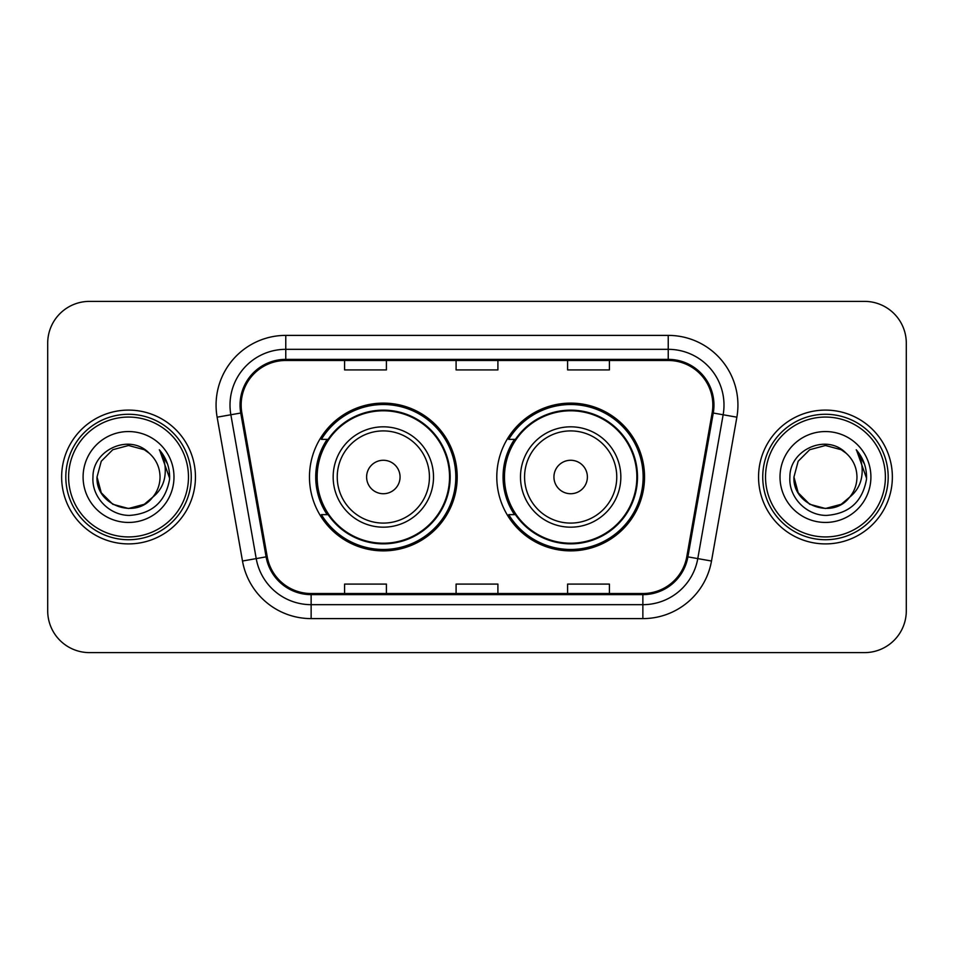 <?xml version="1.0" encoding="UTF-8"?>
<svg xmlns="http://www.w3.org/2000/svg" width="954" height="954" viewBox="0 0 954 954"><rect width="100%" height="100%" fill="white"/><g stroke="black" fill="none" stroke-linecap="round" stroke-linejoin="round"><path stroke-width="1.43" d="M496.796 477A73.875 73.875 0 0 0 570.671 550.875A73.875 73.875 0 0 0 644.534 477A73.875 73.875 0 0 0 570.671 403.125A73.875 73.875 0 0 0 496.796 477M309.466 477A73.875 73.875 0 0 0 383.329 550.875A73.875 73.875 0 0 0 457.204 477A73.875 73.875 0 0 0 383.329 403.125A73.875 73.875 0 0 0 309.466 477M327.174 514.635A67.603 67.603 0 0 1 327.174 439.365M514.504 514.635A67.603 67.603 0 0 1 514.504 439.365M47.7 343.19L47.7 610.81A41.809 41.809 0 0 0 89.509 652.619L864.491 652.619A41.809 41.809 0 0 0 906.3 610.81L906.3 343.19A41.809 41.809 0 0 0 864.491 301.381L89.509 301.381A41.809 41.809 0 0 0 47.7 343.19L47.7 610.81M61.64 477A66.899 66.899 0 0 0 128.54 543.899A66.899 66.899 0 0 0 195.451 477A66.899 66.899 0 0 0 128.54 410.101A66.899 66.899 0 0 0 61.64 477A66.899 66.899 0 0 0 128.54 543.899A66.899 66.899 0 0 0 195.451 477A66.899 66.899 0 0 0 128.54 410.101A66.899 66.899 0 0 0 61.64 477M758.549 477A66.899 66.899 0 0 0 825.46 543.899A66.899 66.899 0 0 0 892.36 477A66.899 66.899 0 0 0 825.46 410.101A66.899 66.899 0 0 0 758.549 477A66.899 66.899 0 0 0 825.46 543.899A66.899 66.899 0 0 0 892.36 477A66.899 66.899 0 0 0 825.46 410.101A66.899 66.899 0 0 0 758.549 477M241.159 405.08A44.599 44.599 0 0 1 285.771 360.481L668.229 360.481A44.599 44.599 0 0 1 712.161 412.82L686.797 556.671A44.599 44.599 0 0 1 642.865 593.519L311.135 593.519A44.599 44.599 0 0 1 267.203 556.671L241.839 412.82A44.599 44.599 0 0 1 241.159 405.08M240.05 405.08A45.72 45.72 0 0 0 240.742 413.022L266.106 556.862A45.72 45.72 0 0 0 311.135 594.64L642.865 594.64A45.72 45.72 0 0 0 687.894 556.862L713.258 413.022A45.72 45.72 0 0 0 668.229 359.36L285.771 359.36A45.72 45.72 0 0 0 240.05 405.08M217.13 417.184A69.69 69.69 0 0 1 285.771 335.391L668.229 335.391A69.69 69.69 0 0 1 736.87 417.184L711.505 561.024A69.69 69.69 0 0 1 642.865 618.609L311.135 618.609A69.69 69.69 0 0 1 242.495 561.024L217.13 417.184L230.856 414.763A55.749 55.749 0 0 1 285.771 349.331L668.229 349.331A55.749 55.749 0 0 1 723.144 414.763L697.779 558.603A55.749 55.749 0 0 1 642.865 604.669L311.135 604.669A55.749 55.749 0 0 1 256.221 558.603L230.856 414.763A55.749 55.749 0 0 1 230.009 405.08M864.491 301.381L89.509 301.381M89.509 652.619L864.491 652.619M906.3 610.81L906.3 343.19M456.095 360.481L456.095 369.913L497.905 369.913L497.905 360.481M344.585 360.481L344.585 369.913L386.406 369.913L386.406 360.481M567.594 360.481L567.594 369.913L609.415 369.913L609.415 360.481M497.905 593.519L497.905 584.087L456.095 584.087L456.095 593.519M386.406 593.519L386.406 584.087L344.585 584.087L344.585 593.519M609.415 593.519L609.415 584.087L567.594 584.087L567.594 593.519M144.292 504.284A31.506 31.506 0 0 0 152.807 497.106L146.081 503.175M188.475 477A59.935 59.935 0 0 0 128.54 417.065A59.935 59.935 0 0 0 68.605 477A59.935 59.935 0 0 0 128.54 536.935A59.935 59.935 0 0 0 188.475 477M191.265 477A62.725 62.725 0 0 0 128.54 414.274A62.725 62.725 0 0 0 65.814 477A62.725 62.725 0 0 0 128.54 539.726A62.725 62.725 0 0 0 191.265 477M145.831 503.342L152.807 497.106L144.292 504.284L128.54 508.506L112.787 504.284L101.255 492.753L97.034 477L101.255 492.753L112.787 504.284L128.54 508.506L144.292 504.284L152.807 497.106L144.292 504.284L128.54 508.506L112.787 504.284L101.255 492.753L97.034 477L101.255 461.247L112.787 449.716L128.54 445.494L144.292 449.716L149.182 453.198C129.851 432.925 92.621 449.62 92.967 477C91.501 497.261 109.483 515.554 129.553 515.41C152.175 513.777 165.507 501.756 169.562 479.361L169.633 477C169.514 466.661 166.079 457.586 159.318 449.775C164.458 458.206 166.27 467.281 164.756 477C163.361 485.121 159.378 491.823 152.807 497.106L146.022 503.211M112.787 449.716L101.255 461.247L97.034 477C95.412 505.012 135.122 519.692 152.163 497.857L145.771 503.378M152.807 497.106C157.553 491.238 159.974 484.537 160.045 477C159.867 467.496 156.253 459.554 149.182 453.198M83.093 477A45.446 45.446 0 0 0 128.54 522.446A45.446 45.446 0 0 0 173.986 477A45.446 45.446 0 0 0 128.54 431.554A45.446 45.446 0 0 0 83.093 477M159.628 450.121L169.609 478.192M159.318 449.775L167.522 464.014M400.06 477A16.731 16.731 0 0 0 383.329 460.269A16.731 16.731 0 0 0 366.61 477A16.731 16.731 0 0 0 383.329 493.731A16.731 16.731 0 0 0 400.06 477M433.51 477A50.18 50.18 0 0 0 383.329 426.82A50.18 50.18 0 0 0 333.161 477A50.18 50.18 0 0 0 383.329 527.18A50.18 50.18 0 0 0 433.51 477A50.18 50.18 0 0 1 383.329 527.18A50.18 50.18 0 0 1 333.161 477M449.537 477A66.208 66.208 0 0 0 383.329 410.792A66.208 66.208 0 0 0 317.133 477A66.208 66.208 0 0 0 383.329 543.208A66.208 66.208 0 0 0 449.537 477M455.809 477A72.48 72.48 0 0 1 321.391 514.635L328.104 514.635A66.828 66.828 0 0 0 450.169 477.155A66.828 66.828 0 0 0 328.104 439.365L321.391 439.365A72.48 72.48 0 0 1 455.809 477M587.39 477A16.731 16.731 0 0 0 570.671 460.269A16.731 16.731 0 0 0 553.94 477A16.731 16.731 0 0 0 570.671 493.731A16.731 16.731 0 0 0 587.39 477M620.839 477A50.18 50.18 0 0 0 570.671 426.82A50.18 50.18 0 0 0 520.49 477A50.18 50.18 0 0 0 570.671 527.18A50.18 50.18 0 0 0 620.839 477A50.18 50.18 0 0 1 570.671 527.18A50.18 50.18 0 0 1 520.49 477M636.867 477A66.208 66.208 0 0 0 570.671 410.792A66.208 66.208 0 0 0 504.463 477A66.208 66.208 0 0 0 570.671 543.208A66.208 66.208 0 0 0 636.867 477M643.139 477A72.48 72.48 0 0 1 508.72 514.635L515.434 514.635A66.828 66.828 0 0 0 637.499 477.155A66.828 66.828 0 0 0 515.434 439.365L508.72 439.365A72.48 72.48 0 0 1 643.139 477M841.213 504.284A31.506 31.506 0 0 0 849.716 497.106L841.213 504.284L825.46 508.506L809.707 504.284L798.176 492.753L793.955 477L798.176 461.247L809.707 449.716L825.46 445.494L841.213 449.716L846.103 453.198C826.76 432.925 789.53 449.62 789.888 477C788.409 497.261 806.392 515.554 826.474 515.41C849.096 513.777 862.428 501.756 866.482 479.361L866.554 477C866.435 466.661 862.988 457.586 856.227 449.775C861.379 458.206 863.179 467.281 861.665 477C860.281 485.121 856.298 491.823 849.716 497.106L841.213 504.284L825.46 508.506L809.707 504.284L798.176 492.753L793.955 477L798.176 492.753L809.707 504.284L825.46 508.506L841.213 504.284L849.716 497.106L841.213 504.284L825.46 508.506L809.707 504.284L798.176 492.753L793.955 477L798.176 492.753L809.707 504.284L825.46 508.506L841.213 504.284L849.716 497.106L841.213 504.284L825.46 508.506L809.707 504.284L798.176 492.753L793.955 477L798.176 492.753L809.707 504.284L825.46 508.506L841.213 504.284L849.716 497.106C854.474 491.238 856.895 484.537 856.966 477C856.787 467.496 853.162 459.554 846.103 453.198M885.395 477A59.935 59.935 0 0 0 825.46 417.065A59.935 59.935 0 0 0 765.525 477A59.935 59.935 0 0 0 825.46 536.935A59.935 59.935 0 0 0 885.395 477M888.186 477A62.725 62.725 0 0 0 825.46 414.274A62.725 62.725 0 0 0 762.735 477A62.725 62.725 0 0 0 825.46 539.726A62.725 62.725 0 0 0 888.186 477M793.955 477C792.333 505.012 832.043 519.692 849.072 497.857L849.716 497.106M780.014 477A45.446 45.446 0 0 0 825.46 522.446A45.446 45.446 0 0 0 870.907 477A45.446 45.446 0 0 0 825.46 431.554A45.446 45.446 0 0 0 780.014 477M856.537 450.121L866.53 478.192M856.227 449.775L864.443 464.014M668.229 335.391L668.229 359.36M230.856 414.763L240.742 413.022M311.135 618.609L311.135 594.64M642.865 594.64L642.865 618.609M687.894 556.862L711.505 561.024M242.495 561.024L266.106 556.862M713.258 413.022L736.87 417.184M285.771 335.391L285.771 359.36M429.431 477A46.09 46.09 0 0 0 383.329 430.91A46.09 46.09 0 0 0 337.239 477A46.09 46.09 0 0 0 383.329 523.09A46.09 46.09 0 0 0 429.431 477M616.761 477A46.09 46.09 0 0 0 570.671 430.91A46.09 46.09 0 0 0 524.569 477A46.09 46.09 0 0 0 570.671 523.09A46.09 46.09 0 0 0 616.761 477"/></g></svg>

